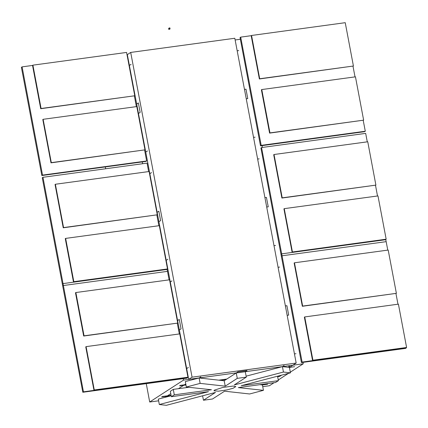 <?xml version="1.0" encoding="UTF-8"?>
<svg xmlns="http://www.w3.org/2000/svg" width="428" height="428" viewBox="0 0 428 428"><rect width="100%" height="100%" fill="white"/><g stroke="black" fill="none" stroke-linecap="round" stroke-linejoin="round"><path stroke-width="0.64" d="M145.75 152.052L147.441 150.961M138.458 113.463L140.149 112.371L138.367 102.945L136.676 104.036L138.458 113.463L136.676 104.036M129.384 65.447L131.075 64.355M253.563 137.393L255.072 137.185M246.271 98.804L247.78 98.595L245.998 89.168L244.49 89.377M237.198 50.788L238.706 50.584M166.203 260.31L167.894 259.213M158.916 221.72L160.602 220.629L158.82 211.197L157.135 212.293L158.916 221.72L157.135 212.293M149.843 173.704L151.533 172.612M274.016 245.645L275.525 245.442M266.724 207.061L268.233 206.852L266.451 197.426L264.943 197.629M257.651 159.045L259.159 158.836M168.648 396.398L168.974 395.927M296.197 363.04L192.086 377.202L130.722 52.435L234.833 38.274L296.197 363.04L289.44 367.422L282.41 366.646L284.096 365.555M246.319 377.111L245.298 371.697L236.229 372.927L245.298 371.697L246.988 370.6L237.92 371.836L236.229 372.927L237.251 378.341L225.208 386.152L200.138 383.386L186.351 386.998L211.416 389.758L174.308 394.803L171.366 396.713L208.479 391.663L159.318 404.519L166.353 405.295L215.509 392.439L203.466 400.25L212.529 399.014L224.577 391.208L249.642 393.969L263.434 390.363L238.364 387.597L275.477 382.552L278.419 380.642L241.306 385.692L290.462 372.836L283.432 372.06L234.276 384.916L246.319 377.111L237.251 378.341M186.351 386.998L185.329 381.583L199.116 377.978L200.807 376.881M186.661 368.567L188.352 367.47M179.369 329.977L181.06 328.881L179.279 319.454L177.588 320.551L179.369 329.977L177.588 320.551M170.296 281.961L171.986 280.864M214.482 390.095L222.614 387.49L233.025 386.072L235.833 386.612L233.169 388.228L227.172 389.865L218.451 391.197L213.952 390.748L214.482 390.095M202.626 395.809L203.466 400.25M171.179 395.74L158.296 399.11L159.318 404.519M170.339 391.299L173.281 389.389L170.339 391.299L171.366 396.713M188.866 387.27L173.281 389.389L174.308 394.803M225.208 386.152L224.186 380.738L199.116 377.978L200.138 383.386M224.186 380.738L236.229 372.927M283.432 372.06L282.41 366.646L246.137 376.137M289.622 365.667L289.44 367.422L290.462 372.836M277.579 376.207L278.419 380.642M262.054 384.376L262.412 384.949L259.898 384.67M263.621 384.167L262.412 384.949L263.434 390.363M288.44 365.828L289.44 367.422L294.646 366.716M294.475 353.903L295.978 353.699M287.183 315.313L288.691 315.11L286.91 305.683L285.401 305.886M278.109 267.297L279.618 267.093M262.476 384.323L262.412 384.949L267.618 384.242M277.676 376.699L279.661 376.431L281.651 375.142M173.281 389.389L178.487 388.683L185.779 383.959M21.4 67.303L22.074 66.864L42.533 175.116L146.644 160.96L144.594 150.1L146.644 160.96L144.594 150.1L146.644 160.96L145.969 161.399L41.853 175.555L42.533 175.116L146.644 160.96L145.969 161.399L41.853 175.555L21.4 67.303L22.074 66.864L42.533 175.116L146.644 160.96L145.969 161.399L41.853 175.555L42.533 175.116L146.644 160.96L145.969 161.399L41.853 175.555L21.4 67.303L22.074 66.864L42.533 175.116L41.853 175.555L21.4 67.303L22.074 66.864L42.533 175.116L41.853 175.555L21.4 67.303M32.56 65.436L22.074 66.864L32.56 65.436M136.377 106.631L134.365 95.974L136.377 106.631M63.398 285.54L62.718 285.979L42.265 177.722L42.939 177.283L63.398 285.54L167.509 271.379L167.091 269.18M148.65 171.58L147.055 163.121L42.939 177.283M158.879 225.711L156.867 215.054M187.598 377.689L186.918 378.127L82.807 392.283L62.349 284.031L63.028 283.593L83.481 391.845L187.55 377.437M169.108 279.837L167.139 269.431L63.028 283.593M179.337 333.968L177.32 323.311M82.807 392.283L83.481 391.845M134.777 95.744L40.735 108.707L32.555 65.404L32.892 65.184L41.077 108.487L134.777 95.744L126.597 52.441L32.892 65.184M40.735 108.707L41.077 108.487M145.006 149.87L50.964 162.833L42.784 119.53L43.121 119.31L51.301 162.613L145.006 149.87L136.821 106.567L43.121 119.31M50.964 162.833L51.301 162.613M157.279 214.824L63.237 227.787L55.057 184.484L55.394 184.265L63.574 227.568L157.279 214.824L149.094 171.521L55.394 184.265M63.237 227.787L63.574 227.568M167.503 268.95L73.466 281.913L65.281 238.61L65.623 238.391L73.803 281.694L167.503 268.95L159.323 225.647L65.623 238.391M73.466 281.913L73.803 281.694M177.732 323.081L83.695 336.044L75.51 292.741L75.847 292.522L84.032 335.825L177.732 323.081L169.552 279.778L75.847 292.522M83.695 336.044L84.032 335.825M187.962 377.207L93.919 390.17L85.739 346.867L86.076 346.648L94.256 389.951L187.962 377.207L179.776 333.904L86.076 346.648M93.919 390.17L94.256 389.951M240.038 37.568L240.713 37.129L261.171 145.381L365.282 131.225L363.233 120.364L365.282 131.225L363.233 120.364L365.282 131.225L364.608 131.663L260.497 145.82L261.171 145.381L365.282 131.225L364.608 131.663L260.497 145.82L240.038 37.568L240.713 37.129L261.171 145.381L365.282 131.225L364.608 131.663L260.497 145.82L261.171 145.381L365.282 131.225L364.608 131.663L260.497 145.82L240.038 37.568L240.713 37.129L261.171 145.381L260.497 145.82L240.038 37.568L240.713 37.129L261.171 145.381L260.497 145.82L240.038 37.568M251.199 35.701L240.713 37.129L251.199 35.701M355.021 76.896L353.004 66.238L355.021 76.896M282.036 255.805L281.356 256.244L260.903 147.986L261.578 147.548L282.036 255.805L386.147 241.643L385.735 239.445M367.294 141.845L365.694 133.386L261.578 147.548M377.517 195.976L375.506 185.319M406.236 347.953L405.562 348.392L301.446 362.548L280.993 254.296L281.667 253.858L302.12 362.109L406.188 347.702M387.747 250.102L385.778 239.696L281.667 253.858M397.976 304.233L395.959 293.576M301.446 362.548L302.12 362.109M353.416 66.008L259.379 78.971L251.193 35.668L251.53 35.449L259.716 78.752L353.416 66.008L345.236 22.705L251.53 35.449M259.379 78.971L259.716 78.752M363.645 120.134L269.603 133.097L261.422 89.794L261.759 89.575L269.94 132.878L363.645 120.134L355.459 76.831L261.759 89.575M269.603 133.097L269.94 132.878M375.918 185.089L281.875 198.052L273.695 154.749L274.032 154.529L282.213 197.832L375.918 185.089L367.738 141.786L274.032 154.529M281.875 198.052L282.213 197.832M386.147 239.215L292.105 252.178L283.925 208.875L284.262 208.661L292.442 251.958L386.147 239.215L377.961 195.917L284.262 208.661M292.105 252.178L292.442 251.958M396.371 293.346L302.334 306.309L294.148 263.006L294.485 262.787L302.671 306.09L396.371 293.346L388.191 250.043L294.485 262.787M302.334 306.309L302.671 306.09M406.6 347.472L312.558 360.435L304.378 317.132L304.715 316.913L312.9 360.216L406.6 347.472L398.42 304.169L304.715 316.913M312.558 360.435L312.9 360.216M169.483 29.045L168.83 29.473L170.071 28.965L169.483 29.045L169.279 27.964L169.863 27.884L170.071 28.965M168.83 29.473L168.621 28.387L169.279 27.964M226.091 379.502L220.217 380.299M185.966 384.959L179.61 385.821L180.284 385.382L185.902 384.622M218.81 380.144L226.77 379.064M171.157 395.627L161.677 396.916L162.351 396.478L171.093 395.29M192.086 377.202L188.705 379.39L127.341 54.623L130.722 52.435M302.954 362.345L303.233 363.816L188.705 379.39M262.728 386.634L269.442 385.724L274.032 382.75M303.233 363.816L290.339 372.173M288.547 373.339L278.296 379.984M262 145.616L262.348 147.446M235.154 39.959L240.359 39.253M183.221 378.63L183.5 380.101L149.714 402.004L146.248 383.659M105.641 168.755L105.293 166.931M149.714 402.004L158.617 400.795M183.5 380.101L193.911 378.684L192.22 379.78M170.788 393.674L165.192 397.307M142.273 161.902L142.615 163.726M127.014 54.666L127.341 54.623"/></g></svg>
